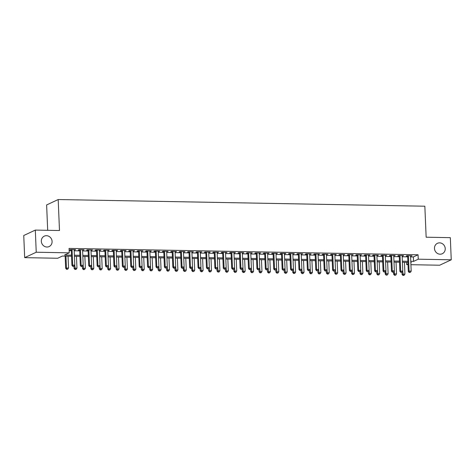 <?xml version="1.0" encoding="UTF-8"?>
<svg xmlns="http://www.w3.org/2000/svg" width="475" height="475" viewBox="0 0 475 475"><rect width="100%" height="100%" fill="white"/><g stroke="black" fill="none" stroke-linecap="round" stroke-linejoin="round"><path stroke-width="0.71" d="M52.09 241.46A5.747 5.308 -115.1 0 1 49.145 246.561A5.747 5.308 -115.1 0 1 41.325 241.264A5.747 5.308 -115.1 0 1 44.264 236.158A5.747 5.308 -115.1 0 1 52.09 241.46M445.235 248.621A5.747 5.308 -115.1 0 1 442.29 253.727A5.747 5.308 -115.1 0 1 434.471 248.425A5.747 5.308 -115.1 0 1 437.416 243.325A5.747 5.308 -115.1 0 1 445.235 248.621M47.69 230.316L46.627 204.951L58.188 199.53L424.846 206.209L426.146 237.209L450.324 237.654L451.25 259.795L439.69 265.216L410.911 264.694M408.013 264.64L406.683 264.617L407.983 264.005M406.588 262.331L406.683 264.617M71.535 256.227L62.373 256.055L57.683 258.257L24.676 257.652L36.237 252.231L69.243 252.837L64.558 255.033L71.487 255.158M36.237 252.231L35.31 230.09L23.75 235.511L24.676 257.652M74.171 249.981L75.626 249.63L70.579 249.535L69.795 249.903L71.268 249.927M82.579 250.135L84.033 249.785L78.987 249.69L78.209 250.058L79.681 250.082M90.986 250.289L92.441 249.933L87.4 249.844L86.616 250.212L88.089 250.236M99.4 250.444L100.854 250.088L95.808 249.998L95.024 250.361L96.496 250.39M107.807 250.598L109.262 250.242L104.215 250.153L103.437 250.515L104.91 250.545M116.215 250.747L117.669 250.396L112.628 250.301L111.845 250.669L113.317 250.699M124.628 250.901L126.083 250.551L121.036 250.456L120.252 250.824L121.725 250.848M133.036 251.055L134.49 250.699L129.443 250.61L128.666 250.978L130.138 251.002M141.443 251.21L142.904 250.853L137.857 250.764L137.073 251.127L138.546 251.156M149.857 251.364L151.311 251.008L146.264 250.919L145.487 251.281L146.953 251.311M158.264 251.513L159.719 251.162L154.672 251.067L153.894 251.435L155.367 251.465M166.672 251.667L168.132 251.317L163.085 251.222L162.302 251.59L163.774 251.613M175.085 251.821L176.54 251.465L171.493 251.376L170.715 251.744L172.182 251.768M183.493 251.976L184.947 251.619L179.9 251.53L179.123 251.893L180.595 251.922M191.9 252.13L193.361 251.774L188.314 251.685L187.53 252.047L189.002 252.077M200.313 252.284L201.768 251.928L196.721 251.833L195.943 252.201L197.41 252.231M208.721 252.433L210.176 252.083L205.135 251.987L204.351 252.356L205.823 252.379M217.134 252.587L218.589 252.237L213.542 252.142L212.758 252.51L214.231 252.534M225.542 252.742L226.997 252.385L221.95 252.296L221.172 252.664L222.644 252.688M233.949 252.896L235.404 252.54L230.363 252.451L229.579 252.813L231.052 252.842M242.363 253.05L243.817 252.694L238.771 252.599L237.987 252.967L239.459 252.997M250.77 253.199L252.225 252.848L247.178 252.753L246.4 253.122L247.873 253.145M259.178 253.353L260.632 253.003L255.592 252.908L254.808 253.276L256.28 253.3M267.591 253.507L269.046 253.151L263.999 253.062L263.215 253.43L264.688 253.454M275.999 253.662L277.453 253.306L272.407 253.217L271.629 253.579L273.101 253.608M284.406 253.816L285.861 253.46L280.82 253.365L280.036 253.733L281.509 253.763M292.82 253.965L294.274 253.614L289.228 253.519L288.444 253.888L289.916 253.917M301.227 254.119L302.682 253.769L297.635 253.674L296.857 254.042L298.33 254.066M309.635 254.273L311.095 253.917L306.048 253.828L305.265 254.196L306.737 254.22M318.048 254.428L319.503 254.072L314.456 253.982L313.678 254.345L315.145 254.374M326.456 254.582L327.91 254.226L322.863 254.137L322.086 254.499L323.558 254.529M334.863 254.731L336.324 254.38L331.277 254.285L330.493 254.653L331.966 254.683M343.277 254.885L344.731 254.535L339.684 254.44L338.907 254.808L340.373 254.832M351.684 255.039L353.139 254.683L348.092 254.594L347.314 254.962L348.787 254.986M360.092 255.194L361.552 254.838L356.505 254.748L355.722 255.111L357.194 255.14M368.505 255.348L369.96 254.992L364.913 254.903L364.135 255.265L365.602 255.295M376.912 255.497L378.367 255.146L373.326 255.051L372.543 255.419L374.015 255.449M385.326 255.651L386.781 255.301L381.734 255.206L380.95 255.574L382.423 255.598M393.733 255.805L395.188 255.455L390.141 255.36L389.363 255.728L390.836 255.752M402.141 255.96L403.596 255.603L398.555 255.514L397.771 255.882L399.243 255.906M410.584 256.91L413.369 256.963L418.059 254.766L69.059 248.407L69.243 252.837M69.154 250.693L71.303 250.729M74.201 250.782L79.711 250.883M82.614 250.937L88.124 251.037M91.022 251.091L96.532 251.192M99.429 251.239L104.939 251.34M107.843 251.394L113.353 251.495M116.25 251.548L121.76 251.649M124.658 251.703L130.168 251.803M133.071 251.857L138.581 251.958M141.479 252.011L146.989 252.106M149.886 252.16L155.396 252.261M158.3 252.314L163.81 252.415M166.707 252.468L172.217 252.569M175.115 252.623L180.625 252.724M183.528 252.777L189.038 252.872M191.936 252.926L197.446 253.027M200.343 253.08L205.853 253.181M208.757 253.234L214.267 253.335M217.164 253.389L222.674 253.49M225.572 253.543L231.088 253.644M233.985 253.692L239.495 253.792M242.393 253.846L247.902 253.947M250.806 254L256.316 254.101M259.213 254.155L264.723 254.256M267.621 254.309L273.131 254.41M276.034 254.458L281.544 254.558M284.442 254.612L289.952 254.713M292.849 254.766L298.359 254.867M301.263 254.921L306.773 255.022M309.67 255.075L315.18 255.176M318.078 255.229L323.588 255.324M326.491 255.378L332.001 255.479M334.899 255.532L340.409 255.633M343.306 255.687L348.816 255.787M351.72 255.841L357.23 255.942M360.127 255.995L365.637 256.09M368.535 256.144L374.045 256.245M376.948 256.298L382.458 256.399M385.356 256.452L390.866 256.553M393.769 256.607L399.279 256.708M402.177 256.761L407.687 256.862M410.554 256.114L412.009 255.758L406.962 255.669L406.178 256.031L407.651 256.061M35.31 230.09L59.488 230.529L58.188 199.53M418.059 254.766L418.243 259.196L451.25 259.795M410.768 261.339L413.559 261.392L418.243 259.196M74.385 255.212L79.895 255.312M82.798 255.366L88.308 255.467M91.206 255.52L96.716 255.615M99.613 255.669L105.129 255.77M108.027 255.823L113.537 255.924M116.434 255.977L121.944 256.078M124.848 256.132L130.358 256.233M133.255 256.286L138.765 256.381M141.663 256.435L147.173 256.536M150.076 256.589L155.586 256.69M158.484 256.743L163.994 256.844M166.891 256.898L172.401 256.999M175.305 257.052L180.815 257.153M183.712 257.201L189.222 257.302M192.12 257.355L197.63 257.456M200.533 257.509L206.043 257.61M208.941 257.664L214.451 257.765M217.348 257.818L222.858 257.919M225.762 257.967L231.272 258.067M234.169 258.121L239.679 258.222M242.577 258.275L248.087 258.376M250.99 258.43L256.5 258.531M259.397 258.584L264.908 258.685M267.811 258.738L273.321 258.833M276.218 258.887L281.728 258.988M284.626 259.041L290.136 259.142M293.039 259.196L298.549 259.297M301.447 259.35L306.957 259.451M309.854 259.504L315.364 259.599M318.268 259.653L323.778 259.754M326.675 259.807L332.185 259.908M335.083 259.962L340.593 260.062M343.496 260.116L349.006 260.217M351.904 260.27L357.414 260.371M360.311 260.419L365.821 260.52M368.725 260.573L374.235 260.674M377.132 260.728L382.642 260.828M385.54 260.882L391.05 260.983M393.953 261.036L399.463 261.137M402.361 261.185L407.871 261.286M410.827 262.669L411.368 262.42L410.816 262.408M407.918 262.354L402.408 262.253M399.505 262.2L393.995 262.099M391.097 262.046L385.587 261.945M382.69 261.897L377.18 261.796M374.276 261.743L368.766 261.642M365.869 261.588L360.359 261.488M357.461 261.434L351.951 261.333M349.048 261.28L343.538 261.179M340.64 261.125L335.13 261.03M332.233 260.977L326.717 260.876M323.819 260.822L318.309 260.722M315.412 260.668L309.902 260.567M306.998 260.514L301.488 260.413M298.591 260.359L293.081 260.264M290.183 260.211L284.673 260.11M281.77 260.057L276.26 259.956M273.363 259.902L267.853 259.801M264.955 259.748L259.445 259.647M256.542 259.593L251.032 259.493M248.134 259.445L242.624 259.344M239.727 259.291L234.217 259.19M231.313 259.136L225.803 259.035M222.906 258.982L217.396 258.881M214.498 258.827L208.988 258.727M206.085 258.679L200.575 258.578M197.677 258.525L192.167 258.424M189.27 258.37L183.76 258.269M180.856 258.216L175.346 258.115M172.449 258.062L166.939 257.961M164.041 257.907L158.525 257.812M155.628 257.759L150.118 257.658M147.22 257.604L141.71 257.503M138.807 257.45L133.297 257.349M130.399 257.296L124.889 257.195M121.992 257.141L116.482 257.046M113.578 256.993L108.068 256.892M105.171 256.838L99.661 256.738M96.763 256.684L91.253 256.583M88.35 256.53L82.84 256.429M79.942 256.375L74.433 256.274M413.369 256.963L413.559 261.392M411.213 255.746L411.225 256.126M402.8 255.592L402.818 255.972M394.392 255.437L394.404 255.817M385.979 255.283L385.997 255.663M377.572 255.128L377.589 255.514M369.164 254.98L369.176 255.36M360.751 254.826L360.768 255.206M352.343 254.671L352.361 255.051M343.936 254.517L343.947 254.897M335.522 254.362L335.54 254.748M327.115 254.214L327.133 254.594M318.707 254.06L318.719 254.44M310.294 253.905L310.312 254.285M301.886 253.751L301.904 254.131M293.479 253.597L293.491 253.977M285.065 253.448L285.083 253.828M276.658 253.294L276.676 253.674M268.25 253.139L268.262 253.519M259.837 252.985L259.855 253.365M251.429 252.831L251.447 253.211M243.016 252.676L243.034 253.062M234.608 252.528L234.626 252.908M226.201 252.373L226.213 252.753M217.787 252.219L217.805 252.599M209.38 252.065L209.398 252.445M200.973 251.91L200.984 252.296M192.559 251.762L192.577 252.142M184.152 251.607L184.169 251.987M175.744 251.453L175.756 251.833M167.331 251.299L167.348 251.679M158.923 251.144L158.941 251.53M150.516 250.996L150.528 251.376M142.102 250.842L142.12 251.222M133.695 250.687L133.713 251.067M125.287 250.533L125.299 250.913M116.874 250.378L116.892 250.758M108.466 250.23L108.484 250.61M100.059 250.076L100.071 250.456M91.645 249.921L91.663 250.301M83.238 249.767L83.256 250.147M74.824 249.612L74.842 249.993M407.639 255.681L408.298 271.468L409.082 271.106L408.435 255.692M409.521 272.377L410.364 272.395L409.521 272.377L409.082 271.106L411.184 271.142L410.537 255.734M408.298 271.468L409.213 272.525M410.364 272.395L411.184 271.142M399.226 255.526L399.891 271.32L402.77 270.988L401.957 272.24L400.805 272.371L401.957 272.24L402.052 274.402L404.932 274.075L404.439 262.289M402.705 271.088L403.275 275.31L402.966 275.452L404.118 275.322L403.275 275.31M404.932 274.075L404.118 275.322M402.966 275.452L402.052 274.402M401.114 272.223L400.668 270.952L400.021 255.538M402.129 255.58L402.77 270.988M399.891 271.32L400.805 272.371M390.818 255.372L391.477 271.166L392.261 270.798L391.614 255.39M392.706 272.074L393.543 272.086L392.706 272.074L392.261 270.798L394.363 270.839L393.716 255.425M391.477 271.166L392.392 272.217M394.553 275.298L395.705 275.168L394.553 275.298L393.638 274.247L393.549 272.08L394.363 270.839M382.411 255.217L383.07 271.011L383.853 270.643L383.206 255.235M384.293 271.92L385.136 271.932L384.293 271.92L383.853 270.643L385.955 270.685L385.308 255.271M383.07 271.011L383.984 272.062M386.145 275.15L387.297 275.019L386.145 275.15L385.231 274.093L385.142 271.926L385.955 270.685M373.997 255.063L374.662 270.857L375.44 270.495L374.793 255.081M375.885 271.765L376.728 271.777L375.885 271.765L375.44 270.495L377.542 270.53L376.895 255.117M374.662 270.857L375.571 271.914M376.728 271.777L377.542 270.53M394.298 270.934L394.422 273.879L396.524 273.921L396.031 262.135M393.638 274.247L394.422 273.879L394.867 275.156M396.524 273.921L395.705 275.168M385.89 270.78L386.015 273.731L388.117 273.766L387.618 261.986M385.231 274.093L386.015 273.731L386.454 275.001M388.117 273.766L387.297 275.019M376.728 271.771L376.823 273.938L379.703 273.612L379.21 261.832M377.477 270.631L378.047 274.847L377.732 274.995L378.89 274.865L378.047 274.847M379.703 273.612L378.89 274.865M377.732 274.995L376.823 273.938M368.321 271.623L368.41 273.79L371.296 273.457L370.803 261.678M369.069 270.477L369.639 274.692L369.324 274.841L370.476 274.71L369.639 274.692M371.296 273.457L370.476 274.71M369.324 274.841L368.41 273.79M365.59 254.915L366.249 270.702L367.032 270.34L366.385 254.927M367.478 271.611L368.315 271.629L367.478 271.611L367.032 270.34L369.134 270.376L368.487 254.968M366.249 270.702L367.163 271.759M368.315 271.629L369.134 270.376M357.176 254.76L357.841 270.554L360.727 270.222L359.907 271.474L358.756 271.605L359.907 271.474L360.003 273.636L362.888 273.309L362.389 261.523M360.662 270.322L361.226 274.544L360.917 274.687L362.069 274.556L361.226 274.544M362.888 273.309L362.069 274.556M360.917 274.687L360.003 273.636M359.064 271.457L358.619 270.186L357.978 254.772M360.08 254.814L360.727 270.222M357.841 270.554L358.756 271.605M348.769 254.606L349.434 270.4L352.313 270.073L351.5 271.32L350.342 271.451L351.5 271.32L351.595 273.481L354.475 273.155L353.982 261.369M352.248 270.168L352.818 274.39L352.503 274.532L353.661 274.402L352.818 274.39M354.475 273.155L353.661 274.402M352.503 274.532L351.595 273.481M350.657 271.302L350.212 270.032L349.564 254.618M351.666 254.659L352.313 270.073M349.434 270.4L350.342 271.451M340.361 254.452L341.02 270.245L343.906 269.919L343.087 271.166L341.935 271.296L343.087 271.166L343.182 273.327L346.067 273L345.574 261.22M343.841 270.014L344.411 274.235L344.096 274.384L345.248 274.253L344.411 274.235M346.067 273L345.248 274.253M344.096 274.384L343.182 273.327M342.249 271.154L341.804 269.877L341.157 254.469M343.259 254.505L343.906 269.919M341.02 270.245L341.935 271.296M334.685 271.005L334.774 273.173L337.66 272.846L337.161 261.066M335.433 269.865L335.997 274.081L335.688 274.229L336.84 274.099L335.997 274.081M337.66 272.846L336.84 274.099M335.688 274.229L334.774 273.173M331.948 254.297L332.613 270.091L333.391 269.723L332.749 254.315M333.836 270.999L334.679 271.011L333.836 270.999L333.391 269.723L335.498 269.764L334.851 254.351M332.613 270.091L333.527 271.148M334.679 271.011L335.498 269.764M323.54 254.149L324.205 269.937L327.085 269.61L326.272 270.863L325.114 270.993L326.272 270.863L326.367 273.024L329.246 272.692L328.753 260.912M327.02 269.711L327.59 273.927L327.275 274.075L328.433 273.944L327.59 273.927M329.246 272.692L328.433 273.944M327.275 274.075L326.367 273.024M325.428 270.845L324.983 269.574L324.336 254.161M326.438 254.202L327.085 269.61M324.205 269.937L325.114 270.993M317.864 270.702L317.953 272.87L320.839 272.543L320.346 260.757M318.612 269.557L319.182 273.772L318.867 273.921L320.019 273.79L319.182 273.772M320.839 272.543L320.019 273.79M318.867 273.921L317.953 272.87M315.133 253.994L315.792 269.788L316.576 269.42L315.928 254.006M317.021 270.691L317.858 270.708L317.021 270.691L316.576 269.42L318.678 269.456L318.03 254.048M315.792 269.788L316.706 270.839M317.858 270.708L318.678 269.456M306.719 253.84L307.384 269.634L310.264 269.307L309.451 270.554L308.299 270.685L309.451 270.554L309.546 272.715L312.425 272.389L311.933 260.603M310.205 269.402L310.769 273.624L310.46 273.766L311.612 273.636L310.769 273.624M312.425 272.389L311.612 273.636M310.46 273.766L309.546 272.715M308.608 270.536L308.162 269.266L307.521 253.852M309.623 253.893L310.264 269.307M307.384 269.634L308.299 270.685M298.312 253.686L298.971 269.479L301.857 269.153L301.043 270.4L299.885 270.53L301.043 270.4L301.138 272.561L304.018 272.234L303.525 260.454M301.791 269.248L302.361 273.469L302.047 273.618L303.204 273.481L302.361 273.469M304.018 272.234L303.204 273.481M302.047 273.618L301.138 272.561M300.2 270.388L299.755 269.111L299.108 253.703M301.209 253.739L301.857 269.153M298.971 269.479L299.885 270.53M289.904 253.531L290.563 269.325L293.449 268.998L292.63 270.245L291.478 270.376L292.63 270.245L292.725 272.407L295.61 272.08L295.118 260.3M293.384 269.093L293.954 273.315L293.639 273.463L294.791 273.333L293.954 273.315M295.61 272.08L294.791 273.333M293.639 273.463L292.725 272.407M291.793 270.233L291.347 268.957L290.7 253.549M292.802 253.585L293.449 268.998M290.563 269.325L291.478 270.376M281.491 253.383L282.156 269.171L285.036 268.844L284.222 270.097L283.07 270.228L284.222 270.097L284.317 272.258L287.197 271.926L286.704 260.146M284.976 268.945L285.54 273.161L285.232 273.309L286.383 273.178L285.54 273.161M287.197 271.926L286.383 273.178M285.232 273.309L284.317 272.258M283.379 270.079L282.934 268.808L282.293 253.395M284.394 253.43L285.036 268.844M282.156 269.171L283.07 270.228M275.815 269.937L275.904 272.104L278.789 271.777L278.297 259.991M276.563 268.791L277.133 273.006L276.818 273.155L277.976 273.024L277.133 273.006M278.789 271.777L277.976 273.024M276.818 273.155L275.904 272.104M273.083 253.228L273.743 269.016L274.526 268.654L273.879 253.24M274.972 269.925L275.809 269.942L274.972 269.925L274.526 268.654L276.628 268.69L275.981 253.282M273.743 269.016L274.657 270.073M275.809 269.942L276.628 268.69M267.407 269.782L267.496 271.949L270.382 271.623L269.889 259.837M268.155 268.636L268.725 272.858L268.411 273L269.562 272.87L268.725 272.858M270.382 271.623L269.562 272.87M268.411 273L267.496 271.949M264.676 253.074L265.335 268.868L266.119 268.5L265.472 253.086M266.564 269.77L267.401 269.788L266.564 269.77L266.119 268.5L268.221 268.535L267.573 253.127M265.335 268.868L266.249 269.919M267.401 269.788L268.221 268.535M256.262 252.92L256.928 268.713L259.807 268.387L258.994 269.634L257.842 269.764L258.994 269.634L259.089 271.795L261.968 271.468L261.476 259.688M259.748 268.482L260.312 272.703L260.003 272.852L261.155 272.715L260.312 272.703M261.968 271.468L261.155 272.715M260.003 272.852L259.089 271.795M258.151 269.622L257.705 268.345L257.058 252.938M259.166 252.973L259.807 268.387M256.928 268.713L257.842 269.764M247.855 252.765L248.514 268.559L251.4 268.233L250.58 269.479L249.428 269.61L250.58 269.479L250.675 271.641L253.561 271.314L253.068 259.534M251.334 268.327L251.904 272.549L251.59 272.697L252.742 272.567L251.904 272.549M253.561 271.314L252.742 272.567M251.59 272.697L250.675 271.641M249.743 269.467L249.298 268.191L248.651 252.783M250.752 252.819L251.4 268.233M248.514 268.559L249.428 269.61M242.179 269.325L242.268 271.492L245.153 271.16L244.661 259.38M242.927 268.179L243.491 272.395L243.182 272.543L244.334 272.413L243.491 272.395M245.153 271.16L244.334 272.413M243.182 272.543L242.268 271.492M239.447 252.617L240.107 268.405L240.89 268.043L240.243 252.629M241.33 269.313L242.173 269.331L241.33 269.313L240.89 268.043L242.992 268.078L242.345 252.664M240.107 268.405L241.021 269.462M242.173 269.331L242.992 268.078M231.034 252.463L231.699 268.25L234.579 267.924L233.765 269.177L232.607 269.307L233.765 269.177L233.86 271.338L236.74 271.005L236.247 259.225M234.513 268.025L235.083 272.24L234.775 272.389L235.927 272.258L235.083 272.24M236.74 271.005L235.927 272.258M234.775 272.389L233.86 271.338M232.922 269.159L232.477 267.888L231.83 252.474M233.938 252.516L234.579 267.924M231.699 268.25L232.607 269.307M222.627 252.308L223.286 268.102L226.171 267.769L225.352 269.022L224.2 269.153L225.352 269.022L225.447 271.183L228.333 270.857L227.84 259.071M226.106 267.87L226.676 272.092L226.361 272.234L227.513 272.104L226.676 272.092M228.333 270.857L227.513 272.104M226.361 272.234L225.447 271.183M224.515 269.004L224.069 267.734L223.422 252.32M225.524 252.362L226.171 267.769M223.286 268.102L224.2 269.153M216.95 268.862L217.039 271.029L219.925 270.702L219.426 258.917M217.698 267.716L218.263 271.938L217.954 272.08L219.106 271.949L218.263 271.938M219.925 270.702L219.106 271.949M217.954 272.08L217.039 271.029M214.213 252.154L214.878 267.947L215.662 267.579L215.015 252.172M216.101 268.856L216.944 268.868L216.101 268.856L215.662 267.579L217.764 267.621L217.117 252.207M214.878 267.947L215.792 268.998M216.944 268.868L217.764 267.621M205.806 251.999L206.471 267.793L209.35 267.467L208.537 268.713L207.379 268.844L208.537 268.713L208.632 270.875L211.512 270.548L211.019 258.768M209.285 267.562L209.855 271.783L209.54 271.932L210.698 271.801L209.855 271.783M211.512 270.548L210.698 271.801M209.54 271.932L208.632 270.875M207.694 268.702L207.248 267.425L206.601 252.017M208.703 252.053L209.35 267.467M206.471 267.793L207.379 268.844M197.398 251.845L198.057 267.639L200.943 267.312L200.123 268.559L198.972 268.696L200.123 268.559L200.218 270.72L203.104 270.394L202.611 258.614M200.877 267.413L201.447 271.629L201.133 271.777L202.285 271.647L201.447 271.629M203.104 270.394L202.285 271.647M201.133 271.777L200.218 270.72M199.286 268.547L198.841 267.277L198.194 251.863M200.296 251.898L200.943 267.312M198.057 267.639L198.972 268.696M188.985 251.697L189.65 267.484L190.428 267.122L189.786 251.708M190.873 268.393L191.716 268.411L190.873 268.393L190.428 267.122L192.535 267.158L191.888 251.75M189.65 267.484L190.564 268.541M192.725 271.623L193.877 271.492L192.725 271.623L191.811 270.572L191.722 268.405L192.535 267.158M180.577 251.542L181.242 267.336L182.02 266.968L181.373 251.554M182.465 268.238L183.308 268.256L182.465 268.238L182.02 266.968L184.122 267.003L183.475 251.596M181.242 267.336L182.151 268.387M184.312 271.468L185.47 271.338L184.312 271.468L183.403 270.418L183.308 268.25L184.122 267.003M192.47 267.259L192.589 270.204L194.697 270.239L194.198 258.459M191.811 270.572L192.589 270.204L193.034 271.474M194.697 270.239L193.877 271.492M184.057 267.104L184.181 270.049L186.283 270.091L185.79 258.305M183.403 270.418L184.181 270.049L184.627 271.326M186.283 270.091L185.47 271.338M172.17 251.388L172.829 267.182L175.714 266.855L174.895 268.102L173.743 268.233L174.895 268.102L174.99 270.263L177.876 269.937L177.383 258.151M175.649 266.95L176.219 271.172L175.904 271.314L177.056 271.183L176.219 271.172M177.876 269.937L177.056 271.183M175.904 271.314L174.99 270.263M174.058 268.084L173.612 266.813L172.965 251.4M175.067 251.441L175.714 266.855M172.829 267.182L173.743 268.233M166.493 267.942L166.583 270.109L169.468 269.782L168.969 258.002M167.242 266.796L167.806 271.017L167.497 271.166L168.649 271.035L167.806 271.017M169.468 269.782L168.649 271.035M167.497 271.166L166.583 270.109M163.756 251.233L164.421 267.027L165.199 266.659L164.558 251.251M165.644 267.936L166.487 267.947L165.644 267.936L165.199 266.659L167.301 266.701L166.66 251.287M164.421 267.027L165.336 268.078M166.487 267.947L167.301 266.701M155.349 251.079L156.014 266.873L158.893 266.546L158.08 267.793L156.922 267.93L158.08 267.793L158.175 269.954L161.055 269.628L160.562 257.848M158.828 266.647L159.398 270.863L159.083 271.011L160.241 270.881L159.398 270.863M161.055 269.628L160.241 270.881M159.083 271.011L158.175 269.954M157.237 267.781L156.792 266.505L156.144 251.097M158.246 251.132L158.893 266.546M156.014 266.873L156.922 267.93M149.673 267.639L149.762 269.806L152.647 269.473L152.154 257.693M150.421 266.493L150.991 270.708L150.676 270.857L151.828 270.726L150.991 270.708M152.647 269.473L151.828 270.726M150.676 270.857L149.762 269.806M146.941 250.931L147.6 266.718L148.384 266.356L147.737 250.942M148.829 267.627L149.667 267.645L148.829 267.627L148.384 266.356L150.486 266.392L149.839 250.984M147.6 266.718L148.515 267.775M149.667 267.645L150.486 266.392M138.528 250.776L139.193 266.57L142.072 266.238L141.259 267.49L140.107 267.621L141.259 267.49L141.354 269.652L144.234 269.325L143.741 257.539M142.013 266.338L142.577 270.56L142.268 270.702L143.42 270.572L142.577 270.56M144.234 269.325L143.42 270.572M142.268 270.702L141.354 269.652M140.416 267.473L139.971 266.202L139.329 250.788M141.431 250.83L142.072 266.238M139.193 266.57L140.107 267.621M130.12 250.622L130.779 266.416L133.665 266.089L132.852 267.336L131.694 267.467L132.852 267.336L132.941 269.497L135.826 269.171L135.333 257.385M133.6 266.184L134.17 270.406L133.855 270.548L135.013 270.418L134.17 270.406M135.826 269.171L135.013 270.418M133.855 270.548L132.941 269.497M132.008 267.318L131.563 266.048L130.916 250.634M133.018 250.675L133.665 266.089M130.779 266.416L131.694 267.467M121.713 250.467L122.372 266.261L125.258 265.935L124.438 267.182L123.286 267.312L124.438 267.182L124.533 269.343L127.419 269.016L126.926 257.236M125.192 266.03L125.762 270.251L125.448 270.4L126.599 270.263L125.762 270.251M127.419 269.016L126.599 270.263M125.448 270.4L124.533 269.343M123.601 267.17L123.156 265.893L122.508 250.485M124.61 250.521L125.258 265.935M122.372 266.261L123.286 267.312M116.031 267.021L116.126 269.188L119.005 268.862L118.513 257.082M116.785 265.881L117.349 270.097L117.04 270.245L118.192 270.115L117.349 270.097M119.005 268.862L118.192 270.115M117.04 270.245L116.126 269.188M113.299 250.313L113.964 266.107L114.742 265.739L114.101 250.331M115.188 267.015L116.031 267.027L115.188 267.015L114.742 265.739L116.844 265.78L116.203 250.367M113.964 266.107L114.879 267.158M116.031 267.027L116.844 265.78M107.623 266.873L107.712 269.04L110.598 268.707L110.105 256.928M108.371 265.727L108.941 269.942L108.627 270.091L109.784 269.96L108.941 269.942M110.598 268.707L109.784 269.96M108.627 270.091L107.712 269.04M104.892 250.165L105.551 265.952L106.335 265.59L105.688 250.177M106.78 266.861L107.617 266.879L106.78 266.861L106.335 265.59L108.437 265.626L107.789 250.212M105.551 265.952L106.465 267.009M107.617 266.879L108.437 265.626M96.484 250.01L97.143 265.804L100.029 265.472L99.21 266.724L98.058 266.855L99.21 266.724L99.305 268.886L102.19 268.559L101.698 256.773M99.964 265.572L100.534 269.788L100.219 269.937L101.371 269.806L100.534 269.788M102.19 268.559L101.371 269.806M100.219 269.937L99.305 268.886M98.367 266.707L97.927 265.436L97.28 250.022M99.382 250.064L100.029 265.472M97.143 265.804L98.058 266.855M88.071 249.856L88.736 265.65L91.616 265.317L90.802 266.57L89.65 266.701L90.802 266.57L90.897 268.731L93.777 268.405L93.284 256.619M91.55 265.418L92.12 269.64L91.812 269.782L92.963 269.652L92.12 269.64M93.777 268.405L92.963 269.652M91.812 269.782L90.897 268.731M89.959 266.552L89.514 265.282L88.867 249.868M90.974 249.909L91.616 265.317M88.736 265.65L89.65 266.701M79.663 249.702L80.323 265.495L83.208 265.169L82.389 266.416L81.237 266.546L82.389 266.416L82.484 268.577L85.369 268.25L84.877 256.47M83.143 265.264L83.713 269.485L83.398 269.634L84.55 269.497L83.713 269.485M85.369 268.25L84.55 269.497M83.398 269.634L82.484 268.577M81.552 266.404L81.106 265.127L80.459 249.719M82.561 249.755L83.208 265.169M80.323 265.495L81.237 266.546M71.256 249.547L71.915 265.341L74.801 265.014L73.981 266.261L72.829 266.392L73.981 266.261L74.076 268.423L76.962 268.096L76.469 256.316M74.735 265.109L75.299 269.331L74.991 269.479L76.143 269.349L75.299 269.331M76.962 268.096L76.143 269.349M74.991 269.479L74.076 268.423M73.138 266.249L72.699 264.973L72.052 249.565M74.153 249.601L74.801 265.014M71.915 265.341L72.829 266.392M65.158 256.108L65.669 268.274L68.548 267.942L68.056 256.162M65.954 256.12L66.447 267.906L66.892 269.177L66.583 269.325L67.735 269.194L66.892 269.177M68.548 267.942L67.735 269.194M66.583 269.325L65.669 268.274"/></g></svg>
